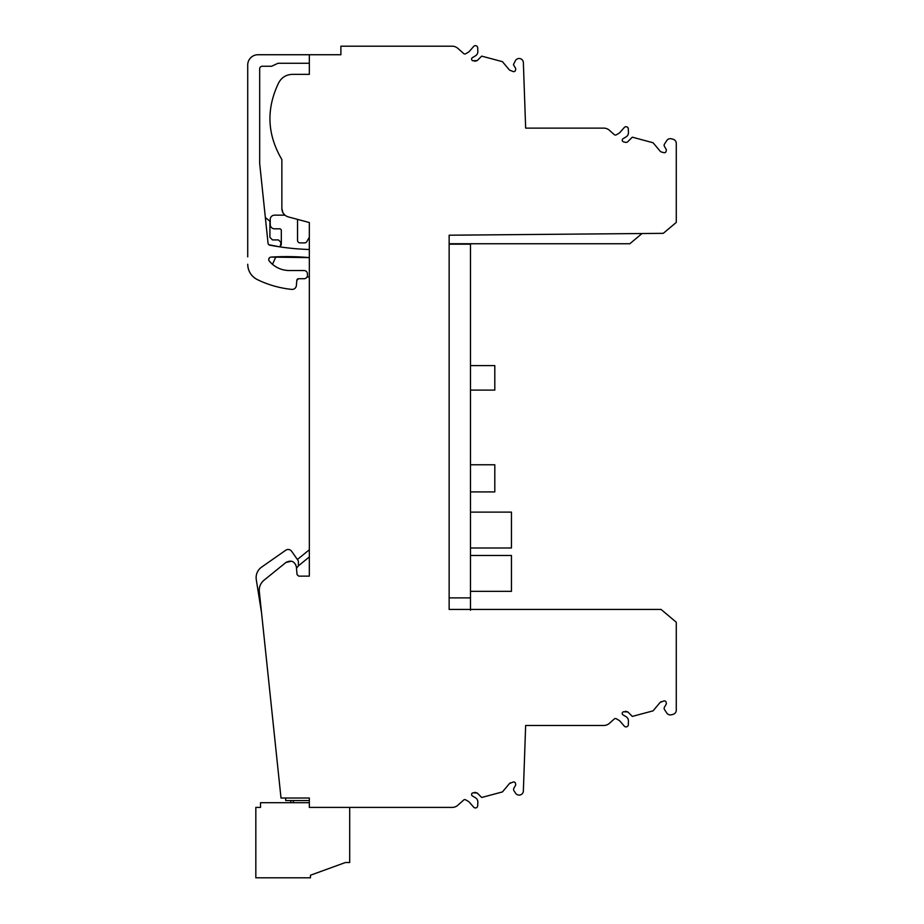<?xml version="1.0" encoding="UTF-8"?>
<svg xmlns="http://www.w3.org/2000/svg" width="924" height="924" viewBox="0 0 924 924"><rect width="100%" height="100%" fill="white"/><g stroke="black" fill="none" stroke-linecap="round" stroke-linejoin="round"><path stroke-width="1.39" d="M470.478 491.914L494.802 491.914L494.802 464.772L470.478 464.772M470.478 610.267L470.478 244.179L449.145 244.179M470.478 597.897L449.145 597.897L449.145 609.413L449.145 235.204L663.259 233.345L676.276 222.418L676.276 143.393A4.262 4.262 0 0 0 673.111 139.27L671.413 138.808A4.262 4.262 0 0 0 666.735 140.61L664.483 144.075A2.171 2.171 0 0 0 664.425 146.339L666.112 149.261A1.709 1.709 0 0 1 666.285 150.554L666.042 151.467A1.709 1.709 0 0 1 663.952 152.668L661.434 151.998A2.564 2.564 0 0 1 660.14 151.166L653.072 142.746L632.305 137.179L627.823 141.661A2.564 2.564 0 0 1 625.352 142.331L623.481 141.822A1.709 1.709 0 0 1 623.053 138.715L626.091 136.891A4.863 4.863 0 0 0 628.447 132.548L628.32 128.933A2.298 2.298 0 0 0 624.278 127.512L620.304 132.086A6.826 6.826 0 0 1 618.56 133.518L616.285 134.835A1.709 1.709 0 0 1 614.298 134.627L609.424 130.284A8.535 8.535 0 0 0 603.742 128.124L525.652 128.124L523.365 62.624A4.262 4.262 0 0 0 515.523 60.453L513.432 64.622L515.5 68.191A1.709 1.709 0 0 1 515.661 69.485L515.419 70.397A1.709 1.709 0 0 1 513.328 71.598L509.517 70.097L502.448 61.677L481.693 56.121L477.211 60.591L472.869 60.753A1.709 1.709 0 0 1 472.43 57.646L475.479 55.821A4.863 4.863 0 0 0 477.835 51.478L477.708 47.875A2.298 2.298 0 0 0 473.666 46.443L469.681 51.016A6.826 6.826 0 0 1 467.948 52.449L465.661 53.765A1.709 1.709 0 0 1 463.605 53.488L457.854 48.371A8.535 8.535 0 0 0 452.171 46.2L340.898 46.2L340.898 54.735L309.332 54.735L309.332 74.359L292.388 74.359C286.348 74.578 281.82 77.304 278.805 82.548C266.054 108.766 267.071 134.43 281.866 159.563L281.866 208.628L282.952 212.797M470.478 555.474L511.446 555.474L511.446 591.337L470.478 591.337M470.478 547.99L511.446 547.99L511.446 512.115L470.478 512.115M470.478 365.615L494.802 365.615L494.802 390.101L470.478 390.101M281.866 208.628C282.12 212.809 284.222 215.558 288.184 216.874L309.332 222.534L309.332 576.137L298.741 576.137L297.043 574.578L296.373 566.862C294.64 561.284 291.175 559.805 285.966 562.439L263.975 580.249C260.522 583.217 258.963 586.983 259.309 591.533L281.012 798.013L309.332 798.013L309.332 807.403L452.171 807.403A8.535 8.535 0 0 0 457.854 805.231L463.605 800.103A1.709 1.709 0 0 1 465.661 799.837L467.948 801.154A6.826 6.826 0 0 1 469.681 802.586L473.666 807.16A2.298 2.298 0 0 0 477.708 805.728L477.835 802.124A4.863 4.863 0 0 0 475.479 797.782L472.43 795.957A1.709 1.709 0 0 1 472.869 792.838L477.211 793L481.693 797.481L502.448 791.914L509.517 783.494L513.328 781.993A1.709 1.709 0 0 1 515.419 783.206L515.661 784.106A1.709 1.709 0 0 1 515.5 785.412L513.929 788.126A2.564 2.564 0 0 0 513.998 790.794L515.523 793.15A4.262 4.262 0 0 0 523.365 790.967L525.652 725.479L603.742 725.479A8.535 8.535 0 0 0 609.424 723.307L614.298 718.964A1.709 1.709 0 0 1 616.285 718.768L618.56 720.085A6.826 6.826 0 0 1 620.304 721.517L624.278 726.091A2.298 2.298 0 0 0 628.32 724.659L628.447 721.055A4.863 4.863 0 0 0 626.091 716.712L623.053 714.887A1.709 1.709 0 0 1 623.481 711.769L627.823 711.93L632.305 716.412L653.072 710.845L660.14 702.425L663.952 700.923A1.709 1.709 0 0 1 666.042 702.136L666.285 703.037A1.709 1.709 0 0 1 666.112 704.342L664.425 707.253A2.171 2.171 0 0 0 664.483 709.528L666.735 712.981A4.262 4.262 0 0 0 671.413 714.783L673.111 714.333A4.262 4.262 0 0 0 676.276 710.209L676.276 622.222L661.018 609.413L449.145 609.413M283.067 213.005L284.927 215.177M292.388 74.359C286.348 74.578 281.82 77.304 278.805 82.548C266.054 108.766 267.071 134.43 281.866 159.563M298.741 576.137L297.043 574.578M642.018 233.529L629.833 243.751L449.145 243.751M625.352 711.272L627.823 711.93M577.119 725.479L525.652 725.479M309.332 798.013L285.701 798.013L285.701 800.554L309.332 800.554L285.701 800.554L285.701 798.013M284.904 215.165L274.497 215.165A4.262 4.262 0 0 0 270.235 219.427L270.235 224.555A4.262 4.262 0 0 0 274.497 228.817L279.614 228.817A1.709 1.709 0 0 1 281.323 230.526L281.323 243.647A4.262 4.262 0 0 1 280.954 245.38L280.18 246.916A256.329 256.329 0 0 0 309.332 249.503M247.724 256.884L247.724 64.969A10.245 10.245 0 0 1 257.969 54.735L309.332 54.735M577.119 128.124L525.652 128.124L577.119 128.124M296.373 566.862L295.541 564.229M291.51 561.203L285.966 562.439M510.498 782.778L509.517 783.494M661.11 701.709L660.14 702.425M474.74 792.342L477.211 793M256.283 579.637L261.561 612.947L256.283 579.637A12.797 12.797 0 0 1 261.584 567.14L285.712 550.254A4.262 4.262 0 0 1 291.649 551.293L298.082 560.487A1.709 1.709 0 0 1 298.394 561.457L298.394 565.915L296.488 568.237M309.332 556.929L298.394 565.858M309.332 549.768L297.401 559.505L291.649 551.293M307.034 276.992L309.332 276.992M275.849 256.849L272.511 264.356L269.3 261.099A25.918 25.918 0 0 0 289.293 270.524L304.042 270.536A3.419 3.419 67.5 0 1 307.461 273.943L307.461 275.329A3.419 3.419 0 0 1 304.042 278.736L304.1 278.736M271.044 257.091L309.332 257.611A256.329 256.329 0 0 0 271.044 257.091A2.449 2.449 0 0 0 269.3 261.099L272.511 264.356M257.322 279.591C251.201 276.311 248.002 271.194 247.724 264.252A17.071 17.071 0 0 0 257.322 279.591A102.402 102.402 0 0 0 291.684 289.385A4.262 4.262 0 0 0 296.373 285.516L296.823 280.295A1.709 1.709 0 0 1 298.521 278.736L304.042 278.736L298.521 278.736L296.823 280.295M309.332 63.271L278.02 63.271L271.61 66.251L262.231 66.251A2.564 2.564 0 0 0 259.679 68.815L259.679 163.536L268.052 243.278A2.148 2.148 0 0 0 269.796 245.172A256.329 256.329 0 0 0 280.18 246.916M297.54 219.381A4.262 4.262 0 0 1 297.54 219.427L297.54 240.344A2.564 2.564 0 0 0 300.092 242.897L304.597 242.897A2.564 2.564 0 0 0 306.814 241.614L309.332 237.26M268.434 244.282L268.11 243.578M269.369 257.9L268.745 259.355L269.404 257.865M296.823 280.284L297.424 279.14M297.586 279.025L298.521 278.736M477.211 60.591L474.74 61.261M661.434 151.998A2.564 2.564 0 0 1 660.14 151.166M261.584 567.14L285.712 550.254M265.35 217.521L269.912 221.217L269.912 237.352L272.476 239.917L278.447 239.917L281.012 242.469L280.099 246.904L268.838 244.721M349.699 807.403L349.699 862.508L345.437 862.508L310.452 875.236L310.452 877.8L255.833 877.8L255.833 807.403L260.522 807.403L260.522 802.702L309.332 802.702M293.382 800.554L293.382 802.702M290.817 800.554L290.817 802.702"/></g></svg>
